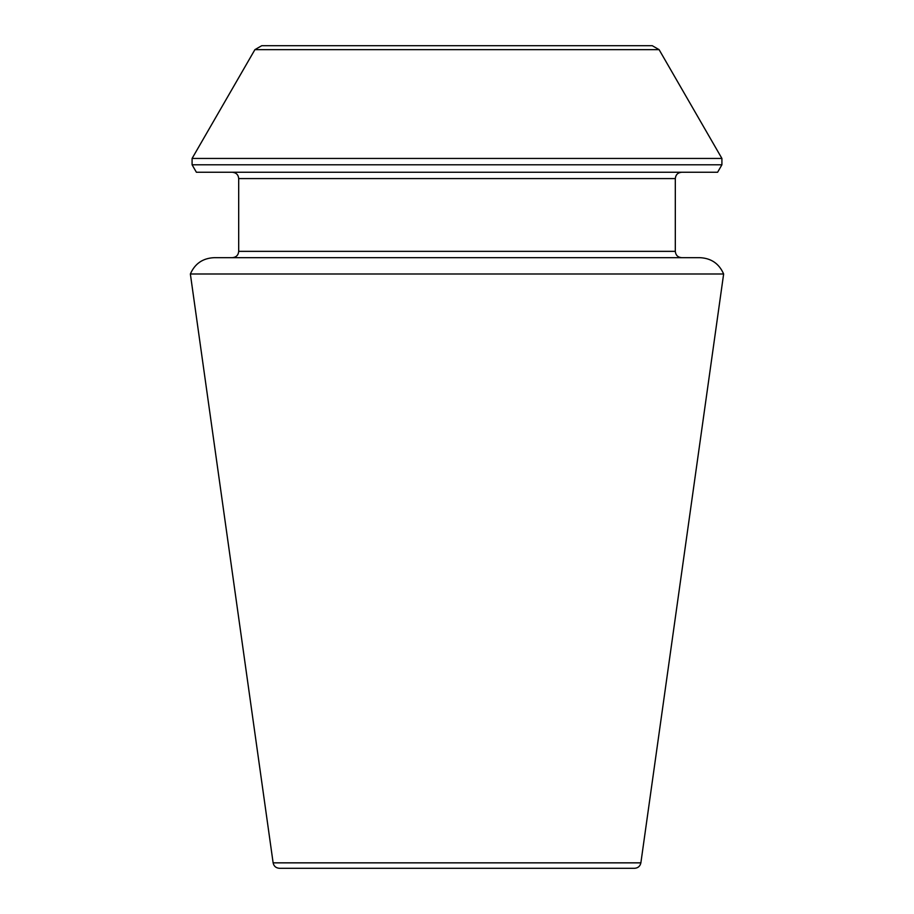 <?xml version="1.0" encoding="UTF-8"?>
<svg xmlns="http://www.w3.org/2000/svg" width="914" height="914" viewBox="0 0 914 914"><rect width="100%" height="100%" fill="white"/><g stroke="black" fill="none" stroke-linecap="round" stroke-linejoin="round"><path stroke-width="0.69" stroke-dasharray="4.57 3.43" d="M723.637 273.994L190.363 273.994M699.975 257.679L214.025 257.679M279.387 868.3L634.613 868.3M196.396 172.255L717.604 172.255M681.638 172.255L232.362 172.255L681.638 172.255M681.638 257.679L232.362 257.679L681.638 257.679M273.126 862.85L640.874 862.85M192.089 164.783L721.911 164.783M192.089 158.453L721.911 158.453M254.903 49.653L659.097 49.653M238.691 178.584L675.309 178.584M238.691 251.35L675.309 251.35"/><path stroke-width="1.37" d="M190.363 273.994L723.637 273.994C719.124 263.666 711.229 258.228 699.975 257.679L214.025 257.679C202.771 258.228 194.876 263.666 190.363 273.994L273.126 862.85C273.834 866.186 275.914 868.003 279.387 868.3L634.613 868.3C638.052 868.037 640.131 866.221 640.874 862.85L723.637 273.994M721.911 164.783L717.604 172.255L196.396 172.255L192.089 164.783L192.089 158.453L721.911 158.453L721.911 164.783L192.089 164.783M652.253 45.7L261.747 45.7L652.253 45.7L659.097 49.653L721.911 158.453M681.638 257.679C677.788 257.302 675.686 255.189 675.309 251.35L675.309 178.584C675.686 174.734 677.788 172.632 681.638 172.255M640.874 862.85L273.126 862.85M659.097 49.653L254.903 49.653L192.089 158.453M675.309 178.584L238.691 178.584C238.36 174.768 236.246 172.666 232.362 172.255M675.309 251.35L238.691 251.35L238.691 178.584M254.903 49.653L261.747 45.7M238.691 251.35C238.36 255.155 236.246 257.268 232.362 257.679"/></g></svg>
